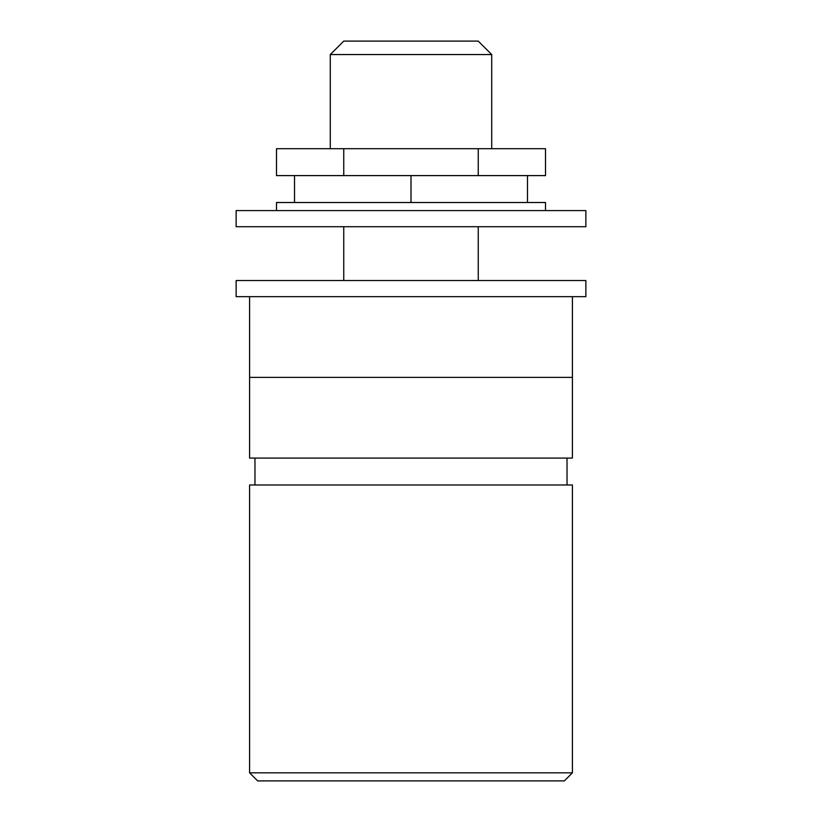 <?xml version="1.0" encoding="UTF-8"?>
<svg xmlns="http://www.w3.org/2000/svg" width="822" height="822" viewBox="0 0 822 822"><rect width="100%" height="100%" fill="white"/><g stroke="black" fill="none" stroke-linecap="round" stroke-linejoin="round"><path stroke-width="1.23" d="M276.49 210.586L545.51 210.586L545.51 202.51L276.49 202.51L276.49 210.586L236.14 210.586L236.14 226.718L585.86 226.718L585.86 210.586L545.51 210.586L545.51 202.51M572.41 296.67L572.41 458.08L249.59 458.08L249.59 377.37L572.41 377.37L249.59 377.37L249.59 296.67M527.488 202.51L527.488 175.61L478.25 175.61L478.25 148.71L276.49 148.71L276.49 175.61L343.75 175.61L343.75 148.71M411 202.51L411 175.61M294.512 202.51L294.512 175.61M527.488 175.61L545.51 175.61L545.51 148.71L478.25 148.71M478.25 175.61L343.75 175.61M330.29 148.71L330.29 54.55L491.71 54.55L491.71 148.71M330.29 54.55L343.75 41.1L478.25 41.1L491.71 54.55M572.41 484.98L249.59 484.98L249.59 772.834L572.41 772.834L572.41 484.98M572.41 772.834L564.344 780.9L257.656 780.9L249.59 772.834M585.86 280.528L236.14 280.528L236.14 296.67L585.86 296.67L585.86 280.528M567.026 484.98L567.026 458.08M254.974 484.98L254.974 458.08M478.25 280.528L478.25 226.718M343.75 280.528L343.75 226.718"/></g></svg>
